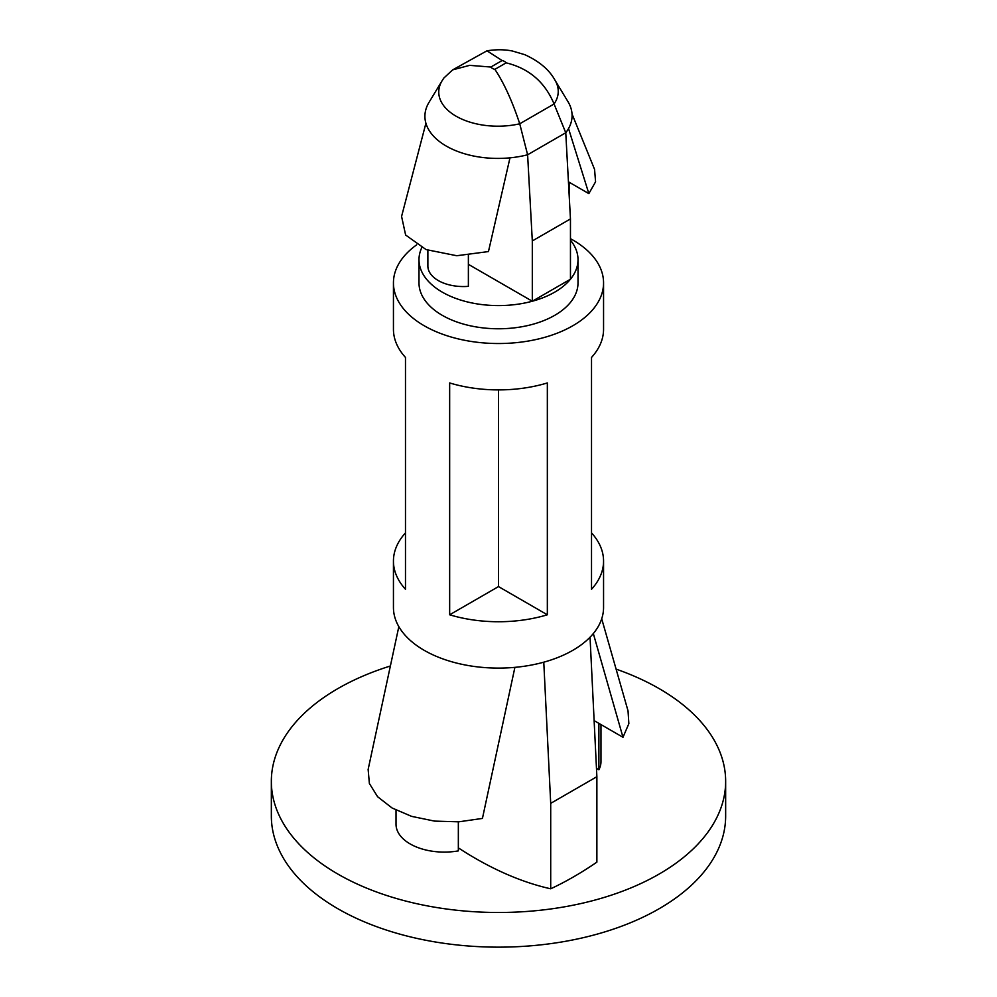 <?xml version="1.0" encoding="UTF-8"?>
<svg xmlns="http://www.w3.org/2000/svg" width="997" height="997" viewBox="0 0 997 997"><rect width="100%" height="100%" fill="white"/><g stroke="black" fill="none" stroke-linecap="round" stroke-linejoin="round"><path stroke-width="1.5" d="M570.458 240.165A79.511 45.899 180 0 1 578.011 259.681A79.511 45.899 180 0 1 570.458 279.21L570.458 218.929L565.76 132.751A72.993 42.136 0 0 0 568.003 101.706L554.93 80.109A59.147 34.147 180 0 1 554.07 103.975L565.76 132.751L527.612 154.772L519.736 123.79A59.147 34.147 180 0 1 456.975 116.699A59.147 34.147 180 0 1 442.07 80.794L428.997 102.392A72.993 42.136 0 0 0 446.27 146.073L446.693 146.31A72.993 42.136 0 0 0 527.612 154.772L532.311 240.95L532.311 301.231A79.511 45.899 180 0 1 418.989 259.681A79.511 45.899 180 0 1 421.768 247.68M425.918 123.229L401.579 216.424L405.629 235.03L426.08 249.586L456.776 255.731L488.455 251.568L509.978 157.85M468.378 255.419L468.378 286.351A35.493 20.488 180 0 1 427.875 266.062L427.875 250.284M568.776 188.009L568.776 182.015L588.853 193.617L568.539 128.576M588.853 193.617L595.57 181.803L594.573 169.39L572.029 113.97M578.011 259.681L578.011 282.874A79.511 45.899 180 0 1 498.5 328.773A79.511 45.899 180 0 1 418.989 282.874L418.989 259.681M532.311 301.231L570.458 279.21A79.511 45.899 180 0 1 532.311 301.231L468.378 264.33M570.458 218.929L532.311 240.95M490.848 67.036A7.677 4.437 0 0 0 494.873 69.354C503.921 82.888 512.209 101.033 519.736 123.79L554.07 103.975C544.948 82.128 528.983 68.419 506.152 62.848A7.677 4.437 0 0 0 502.127 60.53L486.96 50.81L452.675 69.865L469.637 65.353L490.848 67.036L502.127 60.53M442.07 80.794L443.815 78.078L452.675 69.865M570.458 238.682A105.059 60.655 180 0 1 572.789 239.978A105.059 60.655 180 0 1 603.559 282.874A105.059 60.655 180 0 1 498.5 343.529A105.059 60.655 180 0 1 393.441 282.874A105.059 60.655 180 0 1 416.646 244.851M603.559 282.874L603.559 329.234A105.059 60.655 0 0 1 591.52 357.437L591.52 589.277A105.059 60.655 0 0 0 603.559 561.087L603.559 607.447A105.059 60.655 180 0 1 498.5 668.102A105.059 60.655 180 0 1 393.441 607.447L393.441 561.087A105.059 60.655 0 0 0 405.48 589.277L405.48 357.437A105.059 60.655 0 0 1 393.441 329.234L393.441 282.874M449.659 614.788A105.059 60.655 0 0 0 547.341 614.788L498.5 586.585L449.659 614.788L449.659 382.948A105.059 60.655 0 0 0 547.341 382.948L547.341 614.788M405.48 532.884A105.059 60.655 0 0 0 393.441 561.087M603.559 561.087A105.059 60.655 0 0 0 591.52 532.884M498.5 586.585L498.5 389.902M514.901 667.367L482.436 818.425L458.819 821.815L434.53 821.104L411.624 816.369L392.083 807.994L377.589 796.715L369.376 783.492L368.142 769.46L368.678 766.98M600.979 724.582L600.979 761.621A48.267 27.866 180 0 1 598.885 769.746L598.885 723.373L594.125 720.619M598.885 723.373L622.988 737.282L593.327 633.556M628.035 710.873L628.858 723.648L622.988 737.282M590.037 637.22L596.879 776.7L596.879 862.143A348.352 201.12 120 0 1 550.705 888.801L550.705 803.358L596.879 776.7M543.776 662.182L550.705 803.358M458.346 847.874A362.796 209.457 -120 0 0 550.705 888.801M598.885 769.746L596.468 768.351M396.021 810.125L396.021 824.22A48.267 27.866 0 0 0 458.346 850.89L458.346 821.84M616.096 669.124A227.154 131.143 180 0 1 659.129 688.603A227.154 131.143 180 0 1 725.654 781.336A227.154 131.143 180 0 1 603.659 897.587A227.154 131.143 180 0 1 393.341 897.587A227.154 131.143 180 0 1 271.346 781.336A227.154 131.143 180 0 1 390.375 665.996M725.654 781.336L725.654 816.007A227.154 131.143 180 0 1 498.5 947.15A227.154 131.143 180 0 1 271.346 816.007L271.346 781.336M506.152 62.848L494.873 69.354M569.125 182.227L569.125 194.565M554.93 80.109C549.235 69.728 539.178 61.253 524.796 54.685L512.458 51.034C504.806 49.426 496.294 49.352 486.947 50.81M368.416 768.164L398.837 626.639M628.122 711.185L601.702 618.788"/></g></svg>
